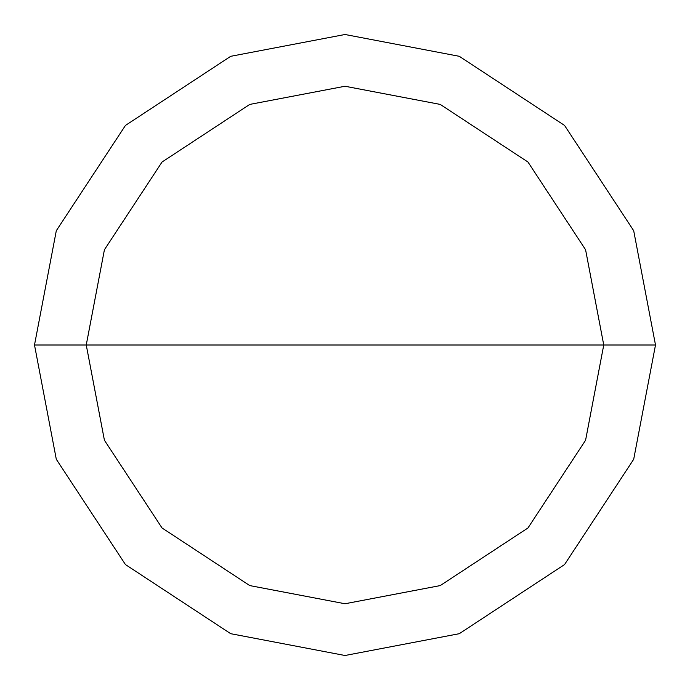 <?xml version="1.0" encoding="UTF-8"?>
<svg xmlns="http://www.w3.org/2000/svg" width="690" height="690" viewBox="0 0 690 690"><rect width="100%" height="100%" fill="white"/><g stroke="black" fill="none" stroke-linecap="round" stroke-linejoin="round"><path stroke-width="1.03" d="M86.25 345L104.414 249.754L162.038 162.038L249.754 104.414L345 86.25L440.246 104.414L527.962 162.038L585.586 249.754L603.75 345L86.25 345L104.414 440.246L162.038 527.962L249.754 585.586L345 603.75L440.246 585.586L527.962 527.962L585.586 440.246L603.75 345L655.5 345L633.696 459.29L564.558 564.558L459.29 633.696L345 655.5L230.71 633.696L125.442 564.558L56.304 459.29L34.5 345L56.304 459.29L125.442 564.558L230.71 633.696L345 655.5L459.29 633.696L564.558 564.558L633.696 459.29L655.5 345L633.696 230.71L564.558 125.442L459.29 56.304L345 34.5L230.71 56.304L125.442 125.442L56.304 230.71L34.5 345L603.75 345L585.586 440.246L527.962 527.962L440.246 585.586L345 603.75L249.754 585.586L162.038 527.962L104.414 440.246L86.25 345L34.5 345L56.304 230.71L125.442 125.442L230.71 56.304L345 34.5L459.29 56.304L564.558 125.442L633.696 230.71L655.5 345L603.75 345L585.586 249.754L527.962 162.038L440.246 104.414L345 86.25L249.754 104.414L162.038 162.038L104.414 249.754L86.25 345"/></g></svg>
